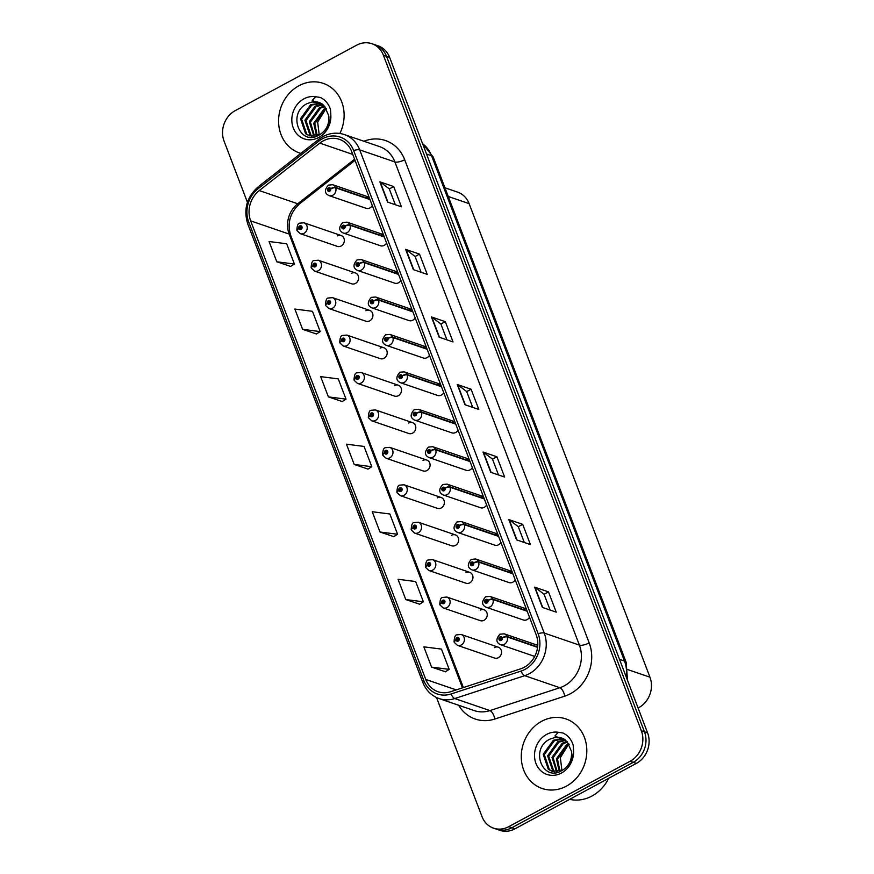 <?xml version="1.0" encoding="UTF-8"?>
<svg xmlns="http://www.w3.org/2000/svg" width="874" height="874" viewBox="0 0 874 874"><rect width="100%" height="100%" fill="white"/><g stroke="black" fill="none" stroke-linecap="round" stroke-linejoin="round"><path stroke-width="1.31" d="M355.379 272.928L318.256 260.223A5.747 5.047 108.9 0 1 321.523 265.161A5.747 5.047 108.9 0 1 318.333 270.721A5.747 5.047 108.9 0 1 314.542 271.093L351.654 283.799A5.747 5.047 -71.1 0 0 355.445 283.427A5.747 5.047 -71.1 0 0 358.635 277.866A5.747 5.047 -71.1 0 0 355.379 272.928A5.747 5.047 -71.1 0 0 351.577 273.3M369.669 310.357L332.557 297.652A5.747 5.047 108.9 0 1 335.813 302.59A5.747 5.047 108.9 0 1 332.623 308.151A5.747 5.047 108.9 0 1 328.832 308.522L365.944 321.228A5.747 5.047 -71.1 0 0 369.746 320.856A5.747 5.047 -71.1 0 0 372.925 315.296A5.747 5.047 -71.1 0 0 369.669 310.357A5.747 5.047 -71.1 0 0 365.867 310.729M383.959 347.786L346.847 335.07A5.747 5.047 108.9 0 1 350.103 340.008A5.747 5.047 108.9 0 1 346.923 345.58A5.747 5.047 108.9 0 1 343.121 345.94L380.234 358.646A5.747 5.047 -71.1 0 0 384.036 358.285A5.747 5.047 -71.1 0 0 387.215 352.725A5.747 5.047 -71.1 0 0 383.959 347.786A5.747 5.047 -71.1 0 0 380.168 348.147M398.249 385.205L361.137 372.499A5.747 5.047 108.9 0 1 364.392 377.437A5.747 5.047 108.9 0 1 361.213 382.998A5.747 5.047 108.9 0 1 357.411 383.369L394.524 396.075A5.747 5.047 -71.1 0 0 398.326 395.704A5.747 5.047 -71.1 0 0 401.516 390.143A5.747 5.047 -71.1 0 0 398.249 385.205A5.747 5.047 -71.1 0 0 394.458 385.576M412.539 422.634L375.427 409.928A5.747 5.047 108.9 0 1 378.682 414.866A5.747 5.047 108.9 0 1 375.503 420.427A5.747 5.047 108.9 0 1 371.701 420.798L408.824 433.504A5.747 5.047 -71.1 0 0 412.615 433.133A5.747 5.047 -71.1 0 0 415.806 427.572A5.747 5.047 -71.1 0 0 412.539 422.634A5.747 5.047 -71.1 0 0 408.748 423.005M426.829 460.063L389.717 447.346A5.747 5.047 108.9 0 1 392.983 452.284A5.747 5.047 108.9 0 1 389.793 457.856A5.747 5.047 108.9 0 1 386.002 458.216L423.114 470.922A5.747 5.047 -71.1 0 0 426.905 470.562A5.747 5.047 -71.1 0 0 430.095 465.001A5.747 5.047 -71.1 0 0 426.829 460.063A5.747 5.047 -71.1 0 0 423.038 460.423M441.13 497.481L404.007 484.775A5.747 5.047 108.9 0 1 407.273 489.713A5.747 5.047 108.9 0 1 404.083 495.274A5.747 5.047 108.9 0 1 400.292 495.645L437.404 508.351A5.747 5.047 -71.1 0 0 441.195 507.991A5.747 5.047 -71.1 0 0 444.385 502.419A5.747 5.047 -71.1 0 0 441.13 497.481A5.747 5.047 -71.1 0 0 437.328 497.852M455.42 534.91L418.296 522.204A5.747 5.047 108.9 0 1 421.563 527.142A5.747 5.047 108.9 0 1 418.373 532.703A5.747 5.047 108.9 0 1 414.582 533.074L451.694 545.78A5.747 5.047 -71.1 0 0 455.485 545.409A5.747 5.047 -71.1 0 0 458.675 539.848A5.747 5.047 -71.1 0 0 455.42 534.91A5.747 5.047 -71.1 0 0 451.618 535.281M469.709 572.339L432.597 559.633A5.747 5.047 108.9 0 1 435.853 564.571A5.747 5.047 108.9 0 1 432.663 570.132A5.747 5.047 108.9 0 1 428.872 570.493L465.984 583.209A5.747 5.047 -71.1 0 0 469.786 582.838A5.747 5.047 -71.1 0 0 472.965 577.277A5.747 5.047 -71.1 0 0 469.709 572.339A5.747 5.047 -71.1 0 0 465.908 572.699M483.999 609.757L446.887 597.051A5.747 5.047 108.9 0 1 450.143 601.989A5.747 5.047 108.9 0 1 446.964 607.55A5.747 5.047 108.9 0 1 443.162 607.922L480.274 620.627A5.747 5.047 -71.1 0 0 484.076 620.267A5.747 5.047 -71.1 0 0 487.255 614.695A5.747 5.047 -71.1 0 0 483.999 609.757A5.747 5.047 -71.1 0 0 480.208 610.128M498.289 647.186L461.177 634.48A5.747 5.047 108.9 0 1 464.433 639.418A5.747 5.047 108.9 0 1 461.253 644.979A5.747 5.047 108.9 0 1 457.452 645.351L494.575 658.056A5.747 5.047 -71.1 0 0 498.366 657.685A5.747 5.047 -71.1 0 0 501.556 652.124A5.747 5.047 -71.1 0 0 498.289 647.186A5.747 5.047 -71.1 0 0 494.498 647.558M341.089 235.499L303.966 222.794A5.747 5.047 108.9 0 1 307.233 227.732A5.747 5.047 108.9 0 1 304.043 233.303A5.747 5.047 108.9 0 1 300.252 233.664L337.364 246.37A5.747 5.047 -71.1 0 0 341.155 246.009A5.747 5.047 -71.1 0 0 344.345 240.437A5.747 5.047 -71.1 0 0 341.089 235.499A5.747 5.047 -71.1 0 0 337.288 235.871M384.123 236.559L349.818 224.815A3.835 1.322 156.6 0 0 344.979 226.071A1.912 1.682 -71.1 0 0 341.854 227.841A1.912 1.682 -71.1 0 0 345.044 226.213A3.835 1.202 -18.5 0 1 349.993 225.252A5.747 5.047 108.9 0 1 347.098 232.659A5.747 5.047 108.9 0 1 343.307 233.019L380.419 245.725A5.747 5.047 -71.1 0 0 384.221 245.365A5.747 5.047 -71.1 0 0 386.581 242.994M398.413 273.977L364.108 262.244A3.835 1.322 156.6 0 0 359.28 263.489A1.912 1.682 -71.1 0 0 356.144 265.27A1.912 1.682 -71.1 0 0 359.334 263.642A3.835 1.202 -18.5 0 1 364.283 262.681A5.747 5.047 108.9 0 1 361.388 270.077A5.747 5.047 108.9 0 1 357.597 270.448L394.709 283.154A5.747 5.047 -71.1 0 0 398.511 282.783A5.747 5.047 -71.1 0 0 400.871 280.423M412.703 311.406L378.398 299.662A3.835 1.322 156.6 0 0 373.569 300.918A1.912 1.682 -71.1 0 0 370.434 302.699A1.912 1.682 -71.1 0 0 373.624 301.071A3.835 1.202 -18.5 0 1 378.573 300.11A5.747 5.047 108.9 0 1 375.689 307.506A5.747 5.047 108.9 0 1 371.887 307.877L408.999 320.583A5.747 5.047 -71.1 0 0 412.801 320.212A5.747 5.047 -71.1 0 0 415.161 317.841M426.993 348.835L392.699 337.091A3.835 1.322 156.6 0 0 387.859 338.347A1.912 1.682 -71.1 0 0 384.724 340.128A1.912 1.682 -71.1 0 0 387.914 338.489A3.835 1.202 -18.5 0 1 392.863 337.528A5.747 5.047 108.9 0 1 389.979 344.935A5.747 5.047 108.9 0 1 386.177 345.296L423.3 358.001A5.747 5.047 -71.1 0 0 427.091 357.641A5.747 5.047 -71.1 0 0 429.451 355.27M441.283 386.264L406.989 374.52A3.835 1.322 156.6 0 0 402.149 375.776A1.912 1.682 -71.1 0 0 399.014 377.546A1.912 1.682 -71.1 0 0 402.204 375.918A3.835 1.202 -18.5 0 1 407.153 374.957A5.747 5.047 108.9 0 1 404.269 382.353A5.747 5.047 108.9 0 1 400.467 382.725L437.59 395.43A5.747 5.047 -71.1 0 0 441.381 395.059A5.747 5.047 -71.1 0 0 443.741 392.699M455.572 423.682L421.279 411.938A3.835 1.322 156.6 0 0 416.439 413.194A1.912 1.682 -71.1 0 0 413.315 414.975A1.912 1.682 -71.1 0 0 416.494 413.347A3.835 1.202 -18.5 0 1 421.443 412.386A5.747 5.047 108.9 0 1 418.559 419.782A5.747 5.047 108.9 0 1 414.768 420.154L451.88 432.859A5.747 5.047 -71.1 0 0 455.671 432.488A5.747 5.047 -71.1 0 0 458.031 430.128M469.862 461.111L435.569 449.367A3.835 1.322 156.6 0 0 430.729 450.623A1.912 1.682 -71.1 0 0 427.604 452.404A1.912 1.682 -71.1 0 0 430.784 450.766A3.835 1.202 -18.5 0 1 435.733 449.804A5.747 5.047 108.9 0 1 432.849 457.211A5.747 5.047 108.9 0 1 429.058 457.572L466.17 470.288A5.747 5.047 -71.1 0 0 469.961 469.917A5.747 5.047 -71.1 0 0 472.331 467.546M484.163 498.541L449.859 486.796A3.835 1.322 156.6 0 0 445.019 488.053A1.912 1.682 -71.1 0 0 441.894 489.822A1.912 1.682 -71.1 0 0 445.084 488.195A3.835 1.202 -18.5 0 1 450.034 487.233A5.747 5.047 108.9 0 1 447.138 494.629A5.747 5.047 108.9 0 1 443.347 495.001L480.46 507.707A5.747 5.047 -71.1 0 0 484.262 507.346A5.747 5.047 -71.1 0 0 486.621 504.975M498.453 535.959L464.149 524.214A3.835 1.322 156.6 0 0 459.32 525.471A1.912 1.682 -71.1 0 0 456.184 527.251A1.912 1.682 -71.1 0 0 459.374 525.624A3.835 1.202 -18.5 0 1 464.323 524.662A5.747 5.047 108.9 0 1 461.428 532.058A5.747 5.047 108.9 0 1 457.637 532.43L494.75 545.136A5.747 5.047 -71.1 0 0 498.551 544.764A5.747 5.047 -71.1 0 0 500.911 542.404M512.743 573.388L478.439 561.643A3.835 1.322 156.6 0 0 473.61 562.9A1.912 1.682 -71.1 0 0 470.474 564.68A1.912 1.682 -71.1 0 0 473.664 563.053A3.835 1.202 -18.5 0 1 478.613 562.091A5.747 5.047 108.9 0 1 475.729 569.487A5.747 5.047 108.9 0 1 471.927 569.848L509.039 582.565A5.747 5.047 -71.1 0 0 512.841 582.193A5.747 5.047 -71.1 0 0 515.201 579.823M527.033 610.817L492.739 599.072A3.835 1.322 156.6 0 0 487.9 600.329A1.912 1.682 -71.1 0 0 484.764 602.099A1.912 1.682 -71.1 0 0 487.954 600.471A3.835 1.202 -18.5 0 1 492.903 599.509A5.747 5.047 108.9 0 1 490.019 606.917A5.747 5.047 108.9 0 1 486.217 607.277L523.34 619.983A5.747 5.047 -71.1 0 0 527.131 619.622A5.747 5.047 -71.1 0 0 529.491 617.252M369.822 199.13L335.529 187.386A3.835 1.322 156.6 0 0 330.689 188.642A1.912 1.682 -71.1 0 0 327.564 190.423A1.912 1.682 -71.1 0 0 330.743 188.795A3.835 1.202 -18.5 0 1 335.692 187.834A5.747 5.047 108.9 0 1 332.808 195.23A5.747 5.047 108.9 0 1 329.017 195.601L366.13 208.307A5.747 5.047 -71.1 0 0 369.921 207.936A5.747 5.047 -71.1 0 0 372.291 205.565M383.402 234.68A5.747 5.047 -71.1 0 0 380.343 235.226M397.692 272.098A5.747 5.047 -71.1 0 0 394.644 272.655M411.982 309.527A5.747 5.047 -71.1 0 0 408.934 310.084M426.272 346.956A5.747 5.047 -71.1 0 0 423.224 347.502M440.562 384.374A5.747 5.047 -71.1 0 0 437.513 384.931M454.862 421.803A5.747 5.047 -71.1 0 0 451.803 422.361M469.152 459.232A5.747 5.047 -71.1 0 0 466.093 459.779M483.442 496.651A5.747 5.047 -71.1 0 0 480.383 497.208M497.732 534.08A5.747 5.047 -71.1 0 0 494.684 534.637M512.022 571.509A5.747 5.047 -71.1 0 0 508.974 572.055M526.312 608.938A5.747 5.047 -71.1 0 0 523.264 609.484M369.112 197.251A5.747 5.047 -71.1 0 0 366.053 197.797M444.953 187.79L457.594 192.127A22.975 20.178 108.9 0 1 469.119 203.642L649.95 677.175A22.975 20.178 108.9 0 1 638.086 708.006M298.963 85.728A36.763 32.272 -71.1 0 0 278.577 121.333A36.763 32.272 -71.1 0 0 299.443 152.928A36.763 32.272 -71.1 0 0 300.864 153.376A36.763 32.272 -71.1 0 1 299.443 152.928A36.763 32.272 -71.1 0 1 278.577 121.333A36.763 32.272 -71.1 0 1 298.963 85.728A36.763 32.272 -71.1 0 1 323.26 83.369A36.763 32.272 -71.1 0 0 298.963 85.728M541.662 721.29A36.763 32.272 -71.1 0 0 521.275 756.884A36.763 32.272 -71.1 0 0 542.142 788.49A36.763 32.272 -71.1 0 0 566.428 786.141A36.763 32.272 -71.1 0 0 586.825 750.537A36.763 32.272 -71.1 0 0 565.959 718.931A36.763 32.272 -71.1 0 0 541.662 721.29A36.763 32.272 -71.1 0 0 521.275 756.884A36.763 32.272 -71.1 0 0 542.142 788.49A36.763 32.272 -71.1 0 0 566.428 786.141A36.763 32.272 -71.1 0 0 586.825 750.537A36.763 32.272 -71.1 0 0 565.959 718.931A36.763 32.272 -71.1 0 0 541.662 721.29M323.194 140.9A24.505 21.522 108.9 0 1 339.385 139.327A24.505 21.522 108.9 0 1 351.687 151.617L536.177 634.764A24.505 21.522 108.9 0 1 520.565 668.861L450.623 691.727A24.505 21.522 108.9 0 1 438.071 691.738A24.505 21.522 108.9 0 1 425.769 679.459L250.663 220.882A24.505 21.522 108.9 0 1 259.25 190.587L319.808 143.118A24.505 21.522 108.9 0 1 323.194 140.9M322.397 138.802A26.886 23.609 -71.1 0 0 318.682 141.238L258.125 188.708A26.886 23.609 -71.1 0 0 248.697 221.941L423.814 680.507A26.886 23.609 -71.1 0 0 451.071 693.978L521.013 671.101A26.886 23.609 -71.1 0 0 538.144 633.716L353.642 150.557A26.886 23.609 -71.1 0 0 322.397 138.802M436.53 697.528L482.022 816.644A22.975 20.178 -71.1 0 0 493.548 828.159L499.786 830.3A22.975 20.178 -71.1 0 0 514.972 828.825L636.359 763.395L633.246 762.325A22.975 20.178 -71.1 0 0 644.466 731.833L386.505 56.286A22.975 20.178 -71.1 0 0 374.979 44.771A22.975 20.178 -71.1 0 1 386.505 56.286L644.466 731.833A22.975 20.178 -71.1 0 1 633.246 762.325L511.847 827.754L633.246 762.325L630.121 761.254A22.975 20.178 -71.1 0 0 641.352 730.773L383.38 55.215A22.975 20.178 -71.1 0 0 371.854 43.7A22.975 20.178 -71.1 0 0 356.668 45.175L235.281 110.605A22.975 20.178 -71.1 0 0 224.05 141.096L247.429 202.32M496.661 829.229A22.975 20.178 -71.1 0 0 511.847 827.754A22.975 20.178 -71.1 0 1 496.661 829.229M542.361 607.408L556.235 612.161L548.49 591.895L534.615 587.142L542.361 607.408M550.117 610.063L544.065 594.222L535.019 587.35A6.129 2.021 159.1 0 0 534.615 587.142M544.087 594.265L548.49 591.895M516.556 539.848L530.431 544.6L522.696 524.334L508.821 519.582L516.556 539.848M524.313 542.514L518.26 526.661L509.225 519.79A6.129 2.021 159.1 0 0 508.821 519.582M518.282 526.716L522.696 524.334M490.762 472.299L504.637 477.051L496.902 456.785L483.027 452.033L490.762 472.299M498.519 474.953L492.466 459.101L483.431 452.24A6.129 2.021 159.1 0 0 483.027 452.033M492.488 459.156L496.902 456.785M387.575 202.08L401.45 206.821L393.715 186.555L379.84 181.814L387.575 202.08M395.332 204.734L389.28 188.882L380.245 182.011A6.129 2.021 159.1 0 0 379.84 181.814M389.301 188.937L393.715 186.555M413.369 269.629L427.244 274.381L419.509 254.115L405.634 249.363L413.369 269.629M421.126 272.284L415.074 256.443L406.039 249.571A6.129 2.021 159.1 0 0 405.634 249.363M415.095 256.486L419.509 254.115M439.163 337.189L453.038 341.942L445.303 321.676L431.428 316.923L439.163 337.189M446.931 339.844L440.878 323.992L431.832 317.131A6.129 2.021 159.1 0 0 431.428 316.923M440.889 324.046L445.303 321.676M464.968 404.738L478.843 409.491L471.097 389.225L457.222 384.473L464.968 404.738M472.725 407.393L466.672 391.552L457.626 384.68A6.129 2.021 159.1 0 0 457.222 384.473M466.694 391.607L471.097 389.225M339.877 133.46A36.763 32.272 -71.1 0 0 323.26 83.369A36.763 32.272 -71.1 0 1 339.877 133.46M493.548 828.159A22.975 20.178 -71.1 0 0 508.723 826.695L630.121 761.254M405.787 599.564L423.387 601.815L415.653 581.549L398.052 579.287L405.787 599.564L419.618 604.196M431.581 667.113L449.192 669.364L441.446 649.098L423.846 646.847L431.581 667.113L445.412 671.756M328.395 396.894L346.006 399.145L338.26 378.879L320.66 376.628L328.395 396.894L342.226 401.537M302.601 329.334L320.201 331.596L312.466 311.319L294.866 309.068L302.601 329.334L316.432 333.977M276.807 261.785L294.407 264.035L286.672 243.77L269.061 241.519L276.807 261.785L290.638 266.428M379.993 532.004L397.594 534.254L389.859 513.988L372.248 511.738L379.993 532.004L393.824 536.647M354.188 464.444L371.8 466.705L364.054 446.439L346.454 444.178L354.188 464.444L368.03 469.087M371.8 466.705L367.932 469.152M346.006 399.145L342.138 401.592M320.201 331.596L316.333 334.043M294.407 264.035L290.539 266.483M397.594 534.254L393.726 536.702M423.387 601.815L419.52 604.262M449.192 669.364L445.325 671.822M636.359 763.395A22.975 20.178 -71.1 0 0 647.59 732.904L389.618 57.356A22.975 20.178 -71.1 0 0 378.092 45.841L371.854 43.7M330.743 188.795L329.782 189.254A0.765 0.677 108.9 0 1 328.897 190.292A0.765 0.677 108.9 0 1 329.389 188.839A0.765 0.677 108.9 0 1 329.76 189.199L330.689 188.642M369.997 199.567L335.692 187.834M300.252 233.664L297.04 230.67A3.835 1.322 -23.4 0 1 298.821 228.562A1.912 1.682 -71.1 0 0 301.956 226.781A1.912 1.682 -71.1 0 0 298.766 228.42L299.727 227.95A0.765 0.677 108.9 0 1 300.623 226.912A0.765 0.677 108.9 0 1 300.634 228.311L298.821 228.562M300.689 228.278L299.727 227.95M298.766 228.42A3.835 1.202 161.5 0 0 296.865 230.223A3.835 1.202 161.5 0 0 297.007 230.419M300.634 228.311A0.765 0.677 108.9 0 1 299.749 228.005M345.044 226.213L344.072 226.683A0.765 0.677 108.9 0 1 343.187 227.721A0.765 0.677 108.9 0 1 343.679 226.268A0.765 0.677 108.9 0 1 344.05 226.628L344.979 226.071M384.287 236.996L349.993 225.252M359.334 263.642L358.362 264.112A0.765 0.677 108.9 0 1 357.477 265.139A0.765 0.677 108.9 0 1 357.969 263.697A0.765 0.677 108.9 0 1 358.34 264.046L359.28 263.489M398.577 274.425L364.283 262.681M373.624 301.071L372.663 301.53A0.765 0.677 108.9 0 1 371.767 302.568A0.765 0.677 108.9 0 1 372.258 301.126A0.765 0.677 108.9 0 1 372.641 301.475L373.569 300.918M412.867 311.854L378.573 300.11M387.914 338.489L386.953 338.959A0.765 0.677 108.9 0 1 386.057 339.997A0.765 0.677 108.9 0 1 386.559 338.544A0.765 0.677 108.9 0 1 386.931 338.904L387.859 338.347M427.157 349.272L392.863 337.528M314.542 271.093L311.33 268.1A3.835 1.322 -23.4 0 1 313.111 265.991A1.912 1.682 -71.1 0 0 316.246 264.21A1.912 1.682 -71.1 0 0 313.056 265.838L314.028 265.379A0.765 0.677 108.9 0 1 314.913 264.341A0.765 0.677 108.9 0 1 314.924 265.74L313.111 265.991M314.979 265.707L314.028 265.379M313.056 265.838A3.835 1.202 161.5 0 0 311.166 267.652A3.835 1.202 161.5 0 0 311.297 267.837M314.924 265.74A0.765 0.677 108.9 0 1 314.05 265.434M328.832 308.522L325.631 305.529A3.835 1.322 -23.4 0 1 327.411 303.409A1.912 1.682 -71.1 0 0 330.536 301.639A1.912 1.682 -71.1 0 0 327.346 303.267L328.318 302.797A0.765 0.677 108.9 0 1 329.203 301.759A0.765 0.677 108.9 0 1 329.214 303.169L327.411 303.409M329.279 303.125L328.318 302.797M327.346 303.267A3.835 1.202 161.5 0 0 325.456 305.07A3.835 1.202 161.5 0 0 325.587 305.266M329.214 303.169A0.765 0.677 108.9 0 1 328.34 302.863M343.121 345.94L339.92 342.958A3.835 1.322 -23.4 0 1 341.701 340.838A1.912 1.682 -71.1 0 0 344.826 339.057A1.912 1.682 -71.1 0 0 341.647 340.696L342.608 340.226A0.765 0.677 108.9 0 1 343.493 339.188A0.765 0.677 108.9 0 1 343.001 340.642A0.765 0.677 108.9 0 1 342.63 340.281L341.701 340.838M343.569 340.554L342.608 340.226M341.647 340.696A3.835 1.202 161.5 0 0 339.746 342.499A3.835 1.202 161.5 0 0 339.877 342.695M343.515 340.587L342.63 340.281M322.495 104.257A17.316 15.197 -71.1 0 0 319.043 102.487A17.316 15.197 -71.1 0 0 312.171 101.985L307.386 103.503C286.934 112.888 299.563 146.056 318.234 135.557C325.98 131.319 330.186 124.436 330.831 114.92L330.503 109.6C328.7 103.93 325.336 99.887 320.397 97.484L315.645 96.719L312.269 100.368L324.473 106.147L328.788 115.805C329.411 123.944 326.537 130.16 320.157 134.443L309.254 135.732L305.594 133.733L300.503 118.711L310.696 104.651L320.725 103.208M316.552 135.94L313.711 123.234L323.915 109.174L326.068 108.278M317.229 135.743L314.815 123.605L325.008 109.556L326.461 108.911M313.952 136.366L309.309 121.726L319.502 107.666L324.429 106.104M314.585 136.311L310.412 122.098L320.605 108.048L324.855 106.595M311.526 136.278L309.997 135.241L304.906 120.219L315.099 106.158L322.659 104.443M312.116 136.344L311.1 135.612L306.009 120.59L316.202 106.541L323.118 104.814M309.811 135.907L306.698 134.104L301.596 119.082L311.799 105.033L321.228 103.482M312.171 101.985L319.196 102.542M319.228 134.935L317.655 122.076L324.844 110.572M569.651 799.349A38.292 33.627 -71.1 0 0 591.916 796.039A38.292 33.627 -71.1 0 0 608.686 778.319M565.194 739.819A17.316 15.197 -71.1 0 0 561.742 738.038A17.316 15.197 -71.1 0 0 554.859 737.547L550.085 739.065C529.633 748.45 542.262 781.618 560.933 771.119C568.679 766.88 572.874 759.998 573.53 750.482L573.202 745.161C571.399 739.491 568.024 735.449 563.096 733.046L558.344 732.281L554.957 735.93L567.16 741.709L571.487 751.367C572.109 759.506 569.225 765.722 562.856 770.005L551.953 771.294L548.293 769.284L543.191 754.273L553.395 740.212L563.424 738.77M559.251 771.502L556.41 758.796L566.603 744.735L568.766 743.84M559.928 771.305L557.514 759.167L567.707 745.118L569.16 744.473M556.651 771.928L552.007 757.288L562.201 743.228L567.128 741.665M557.284 771.873L553.111 757.66L563.304 743.61L567.554 742.157M554.225 771.829L552.696 770.802L547.605 755.781L557.798 741.72L565.358 740.005M554.815 771.906L553.799 771.174L548.708 756.152L558.901 742.102L565.817 740.376M552.51 771.469L549.396 769.666L544.294 754.644L554.498 740.595L563.927 739.043M554.859 737.547L561.895 738.104M561.927 770.497L560.343 757.638L567.532 746.123M402.204 375.918L401.242 376.388A0.765 0.677 108.9 0 1 400.347 377.426A0.765 0.677 108.9 0 1 400.849 375.973A0.765 0.677 108.9 0 1 401.221 376.323L402.149 375.776M441.457 386.701L407.153 374.957M416.494 413.347L415.532 413.806A0.765 0.677 108.9 0 1 414.637 414.844A0.765 0.677 108.9 0 1 415.139 413.402A0.765 0.677 108.9 0 1 415.511 413.752L416.439 413.194M455.747 424.13L421.443 412.386M430.784 450.766L429.822 451.235A0.765 0.677 108.9 0 1 428.937 452.273A0.765 0.677 108.9 0 1 429.429 450.82A0.765 0.677 108.9 0 1 429.8 451.181L430.729 450.623M470.037 461.548L435.733 449.804M357.411 383.369L354.21 380.376A3.835 1.322 -23.4 0 1 355.991 378.267A1.912 1.682 -71.1 0 0 359.127 376.486A1.912 1.682 -71.1 0 0 355.937 378.114L356.898 377.655A0.765 0.677 108.9 0 1 357.794 376.618A0.765 0.677 108.9 0 1 357.794 378.016L355.991 378.267M357.859 377.983L356.898 377.655M355.937 378.114A3.835 1.202 161.5 0 0 354.036 379.928A3.835 1.202 161.5 0 0 354.178 380.114M357.794 378.016A0.765 0.677 108.9 0 1 356.92 377.71M371.701 420.798L368.5 417.805A3.835 1.322 -23.4 0 1 370.281 415.696A1.912 1.682 -71.1 0 0 373.417 413.915A1.912 1.682 -71.1 0 0 370.226 415.543L371.188 415.074A0.765 0.677 108.9 0 1 372.084 414.047A0.765 0.677 108.9 0 1 372.095 415.445L370.281 415.696M372.149 415.401L371.188 415.074M370.226 415.543A3.835 1.202 161.5 0 0 368.325 417.346A3.835 1.202 161.5 0 0 368.467 417.543M372.095 415.445A0.765 0.677 108.9 0 1 371.21 415.139M386.002 458.216L382.79 455.234A3.835 1.322 -23.4 0 1 384.571 453.114A1.912 1.682 -71.1 0 0 387.706 451.345A1.912 1.682 -71.1 0 0 384.516 452.972L385.478 452.503A0.765 0.677 108.9 0 1 386.374 451.465A0.765 0.677 108.9 0 1 386.384 452.863L384.571 453.114M386.439 452.83L385.478 452.503M384.516 452.972A3.835 1.202 161.5 0 0 382.615 454.775A3.835 1.202 161.5 0 0 382.757 454.972M386.384 452.863A0.765 0.677 108.9 0 1 385.5 452.557M445.084 488.195L444.112 488.664A0.765 0.677 108.9 0 1 443.227 489.702A0.765 0.677 108.9 0 1 443.719 488.249A0.765 0.677 108.9 0 1 444.09 488.599L445.019 488.053M484.327 498.978L450.034 487.233M459.374 525.624L458.402 526.093A0.765 0.677 108.9 0 1 457.517 527.12A0.765 0.677 108.9 0 1 458.009 525.678A0.765 0.677 108.9 0 1 458.38 526.028L459.32 525.471M498.617 536.407L464.323 524.662M473.664 563.053L472.703 563.511A0.765 0.677 108.9 0 1 471.807 564.549A0.765 0.677 108.9 0 1 472.299 563.096A0.765 0.677 108.9 0 1 472.681 563.457L473.61 562.9M512.907 573.825L478.613 562.091M487.954 600.471L486.993 600.941A0.765 0.677 108.9 0 1 486.097 601.978A0.765 0.677 108.9 0 1 486.599 600.525A0.765 0.677 108.9 0 1 486.971 600.886L487.9 600.329M527.208 611.254L492.903 599.509M537.608 646.968L507.029 636.49A3.835 1.322 156.6 0 0 502.189 637.747A1.912 1.682 -71.1 0 0 499.054 639.528A1.912 1.682 -71.1 0 0 502.244 637.9L501.283 638.37A0.765 0.677 108.9 0 1 500.387 639.397A0.765 0.677 108.9 0 1 500.889 637.954A0.765 0.677 108.9 0 1 501.261 638.304L502.189 637.747M502.244 637.9A3.835 1.202 -18.5 0 1 507.193 636.938A5.747 5.047 108.9 0 1 504.309 644.335A5.747 5.047 108.9 0 1 500.518 644.706C495.94 642.521 495.744 639.025 499.906 634.207L504.232 633.836A5.747 5.047 108.9 0 1 507.029 636.49M537.565 647.339L507.193 636.938M400.292 495.645L397.08 492.652A3.835 1.322 -23.4 0 1 398.861 490.543A1.912 1.682 -71.1 0 0 401.996 488.763A1.912 1.682 -71.1 0 0 398.806 490.39L399.768 489.932A0.765 0.677 108.9 0 1 400.663 488.894A0.765 0.677 108.9 0 1 400.674 490.292L398.861 490.543M400.729 490.259L399.768 489.932M398.806 490.39A3.835 1.202 161.5 0 0 396.905 492.204A3.835 1.202 161.5 0 0 397.047 492.401M400.674 490.292A0.765 0.677 108.9 0 1 399.789 489.986M414.582 533.074L411.37 530.081A3.835 1.322 -23.4 0 1 413.151 527.972A1.912 1.682 -71.1 0 0 416.286 526.192A1.912 1.682 -71.1 0 0 413.096 527.82L414.068 527.35A0.765 0.677 108.9 0 1 414.953 526.323A0.765 0.677 108.9 0 1 414.964 527.721L413.151 527.972M415.019 527.678L414.068 527.35M413.096 527.82A3.835 1.202 161.5 0 0 411.206 529.622A3.835 1.202 161.5 0 0 411.337 529.819M414.964 527.721A0.765 0.677 108.9 0 1 414.09 527.415M428.872 570.493L425.671 567.51A3.835 1.322 -23.4 0 1 427.452 565.391A1.912 1.682 -71.1 0 0 430.576 563.621A1.912 1.682 -71.1 0 0 427.386 565.249L428.358 564.779A0.765 0.677 108.9 0 1 429.243 563.741A0.765 0.677 108.9 0 1 429.254 565.139L427.452 565.391M429.32 565.107L428.358 564.779M427.386 565.249A3.835 1.202 161.5 0 0 425.496 567.051A3.835 1.202 161.5 0 0 425.627 567.248M429.254 565.139A0.765 0.677 108.9 0 1 428.38 564.833M443.162 607.922L439.961 604.928A3.835 1.322 -23.4 0 1 441.741 602.82A1.912 1.682 -71.1 0 0 444.866 601.039A1.912 1.682 -71.1 0 0 441.687 602.667L442.648 602.208A0.765 0.677 108.9 0 1 443.533 601.17A0.765 0.677 108.9 0 1 443.544 602.568L441.741 602.82M443.61 602.536L442.648 602.208M441.687 602.667A3.835 1.202 161.5 0 0 439.786 604.48A3.835 1.202 161.5 0 0 439.928 604.677M443.544 602.568A0.765 0.677 108.9 0 1 442.67 602.262M457.452 645.351L454.251 642.357A3.835 1.322 -23.4 0 1 456.031 640.249A1.912 1.682 -71.1 0 0 459.167 638.468A1.912 1.682 -71.1 0 0 455.977 640.096L456.938 639.626A0.765 0.677 108.9 0 1 457.834 638.599A0.765 0.677 108.9 0 1 457.331 640.041A0.765 0.677 108.9 0 1 456.96 639.692L456.031 640.249M457.9 639.965L456.938 639.626M455.977 640.096A3.835 1.202 161.5 0 0 454.076 641.898A3.835 1.202 161.5 0 0 454.218 642.095M457.845 639.997L456.96 639.692M448.275 196.497L469.119 203.642M627.969 669.659L649.95 677.175M363.912 141.249A38.292 33.627 108.9 0 1 404.684 159.724L589.185 642.882A7.658 2.524 -20.9 0 1 579.396 645.11L394.895 161.952A30.634 26.897 -71.1 0 0 379.524 146.592L344.356 134.552A30.634 26.897 108.9 0 1 359.727 149.902A7.658 2.524 159.1 0 0 353.642 150.557M589.185 642.882A38.292 33.627 108.9 0 1 570.471 693.705A38.292 33.627 108.9 0 1 564.79 696.152L494.848 719.029A38.292 33.627 108.9 0 1 458.621 705.252M564.418 685.762A30.634 26.897 -71.1 0 0 579.396 645.11L544.218 633.06A30.634 26.897 108.9 0 1 524.706 675.678L454.764 698.544A30.634 26.897 108.9 0 1 439.065 698.555L474.232 710.595A30.634 26.897 -71.1 0 0 489.932 710.595L559.873 687.718A30.634 26.897 -71.1 0 0 564.418 685.762M344.356 134.552C337.156 132.225 330.055 132.881 323.063 136.53L318.792 139.327A7.658 2.185 51.9 0 0 318.682 141.238M318.792 139.327L258.234 186.785C246.785 197.032 243.289 209.421 247.757 223.952A7.658 2.524 -20.9 0 1 248.697 221.941M423.814 680.507A7.658 2.524 159.1 0 0 422.863 682.528C426.031 690.427 431.428 695.77 439.065 698.555M451.071 693.978A7.658 3.059 71.9 0 0 454.764 698.544L489.932 710.595A7.658 3.059 -108.1 0 1 494.848 719.029M258.234 186.785A7.658 2.185 51.9 0 0 258.125 188.708M521.013 671.101A7.658 3.059 71.9 0 0 524.706 675.678L559.873 687.718A7.658 3.059 -108.1 0 1 564.79 696.152M538.144 633.716A7.658 2.524 -20.9 0 1 544.218 633.06L359.727 149.902L394.895 161.952A7.658 2.524 -20.9 0 0 404.684 159.724M641.352 730.773L647.59 732.904M383.38 55.215L389.618 57.356M508.723 826.695L514.972 828.825M425.769 679.459L456.25 689.892M319.808 143.118L352.746 154.403M259.25 190.587L297.75 203.762A24.505 21.522 -71.1 0 0 289.163 234.068L462.455 687.86M354.582 159.221L297.75 203.762A13.787 3.922 -128.1 0 0 299.706 203.708C290.059 212.611 287.043 223.143 290.66 235.281L463.373 687.565M250.663 220.882L289.163 234.068A13.787 4.545 -20.9 0 1 290.66 235.281M465.339 404.87L457.626 384.68M439.546 337.32L431.832 317.131M413.752 269.76L406.039 249.571M387.947 202.2L380.245 182.011M491.133 472.43L483.431 452.24M516.938 539.979L509.225 519.79M542.732 607.539L535.019 587.35M626.221 676.935A30.634 26.897 -71.1 0 0 624.517 661.05L431.559 155.736A30.634 26.897 -71.1 0 0 422.612 143.751M426.534 154.01L431.559 155.736A15.317 5.047 -20.9 0 1 433.22 157.08L626.188 662.394A15.317 5.047 -20.9 0 0 624.517 661.05L619.491 659.324M369.079 197.174L332.732 184.731A5.747 5.047 108.9 0 1 335.529 187.386M383.369 234.593L347.033 222.149A5.747 5.047 108.9 0 1 349.818 224.815M397.659 272.022L361.323 259.578A5.747 5.047 108.9 0 1 364.108 262.244M411.949 309.451L375.612 297.007A5.747 5.047 108.9 0 1 378.398 299.662M426.25 346.869L389.902 334.425A5.747 5.047 108.9 0 1 392.699 337.091M315.645 96.719A21.905 19.239 -71.1 0 0 303.966 98.828A21.905 19.239 -71.1 0 0 293.26 127.899A21.905 19.239 -71.1 0 0 318.726 137.48A21.905 19.239 -71.1 0 0 330.831 114.92M558.344 732.281A21.905 19.239 -71.1 0 0 546.665 734.389A21.905 19.239 -71.1 0 0 535.959 763.461A21.905 19.239 -71.1 0 0 561.425 773.042A21.905 19.239 -71.1 0 0 573.53 750.482M440.54 384.298L404.192 371.854A5.747 5.047 108.9 0 1 406.989 374.52M454.83 421.727L418.482 409.283A5.747 5.047 108.9 0 1 421.279 411.938M469.119 459.145L432.772 446.712A5.747 5.047 108.9 0 1 435.569 449.367M483.409 496.574L447.073 484.13A5.747 5.047 108.9 0 1 449.859 486.796M497.699 534.003L461.363 521.559A5.747 5.047 108.9 0 1 464.149 524.214M511.989 571.432L475.653 558.989A5.747 5.047 108.9 0 1 478.439 561.643M526.29 608.85L489.943 596.407A5.747 5.047 108.9 0 1 492.739 599.072M247.757 223.952L422.863 682.528M355.019 160.357L299.706 203.708M422.524 143.522L433.22 157.08M627.488 680.245L626.188 662.394M329.017 195.601C324.44 193.416 324.243 189.909 328.416 185.102L332.732 184.731M303.966 222.794L299.651 223.176C298.023 223.198 297.105 225.547 296.865 230.223M343.307 233.019C338.73 230.834 338.533 227.338 342.706 222.531L347.033 222.149M357.597 270.448C353.03 268.263 352.823 264.767 356.996 259.949L361.323 259.578M371.887 307.877C367.32 305.692 367.113 302.196 371.286 297.378L375.612 297.007M386.177 345.296C381.61 343.111 381.403 339.615 385.576 334.808L389.902 334.425M318.256 260.223L313.941 260.594C312.313 260.616 311.395 262.965 311.166 267.652M332.557 297.652L328.231 298.023C326.614 298.045 325.685 300.394 325.456 305.07M346.847 335.07L342.521 335.452C340.904 335.474 339.975 337.823 339.746 342.499M319.043 102.487L324.473 106.147M561.742 738.038L567.171 741.709M400.467 382.725C395.9 380.54 395.704 377.044 399.866 372.226L404.192 371.854M414.768 420.154C410.19 417.969 409.993 414.473 414.167 409.655L418.482 409.283M429.058 457.572C424.48 455.398 424.283 451.891 428.457 447.084L432.772 446.712M361.137 372.499L356.811 372.87C355.194 372.892 354.265 375.241 354.036 379.928M375.427 409.928L371.1 410.299C369.483 410.321 368.555 412.67 368.325 417.346M389.717 447.346L385.401 447.728C383.773 447.75 382.845 450.099 382.615 454.775M443.347 495.001C438.77 492.816 438.573 489.32 442.747 484.513L447.073 484.13M457.637 532.43C453.071 530.245 452.863 526.749 457.036 521.931L461.363 521.559M471.927 569.848C467.361 567.674 467.153 564.167 471.326 559.36L475.653 558.989M486.217 607.277C481.65 605.092 481.443 601.596 485.616 596.789L489.943 596.407M534.702 656.407L500.518 644.706M537.75 645.307L504.232 633.836M404.007 484.775L399.691 485.146C398.063 485.168 397.146 487.517 396.905 492.204M418.296 522.204L413.981 522.576C412.353 522.597 411.436 524.946 411.206 529.622M432.597 559.633L428.271 560.005C426.654 560.026 425.725 562.375 425.496 567.051M446.887 597.051L442.561 597.434C440.944 597.445 440.015 599.804 439.786 604.48M461.177 634.48L456.851 634.852C455.234 634.874 454.305 637.222 454.076 641.898"/></g></svg>
